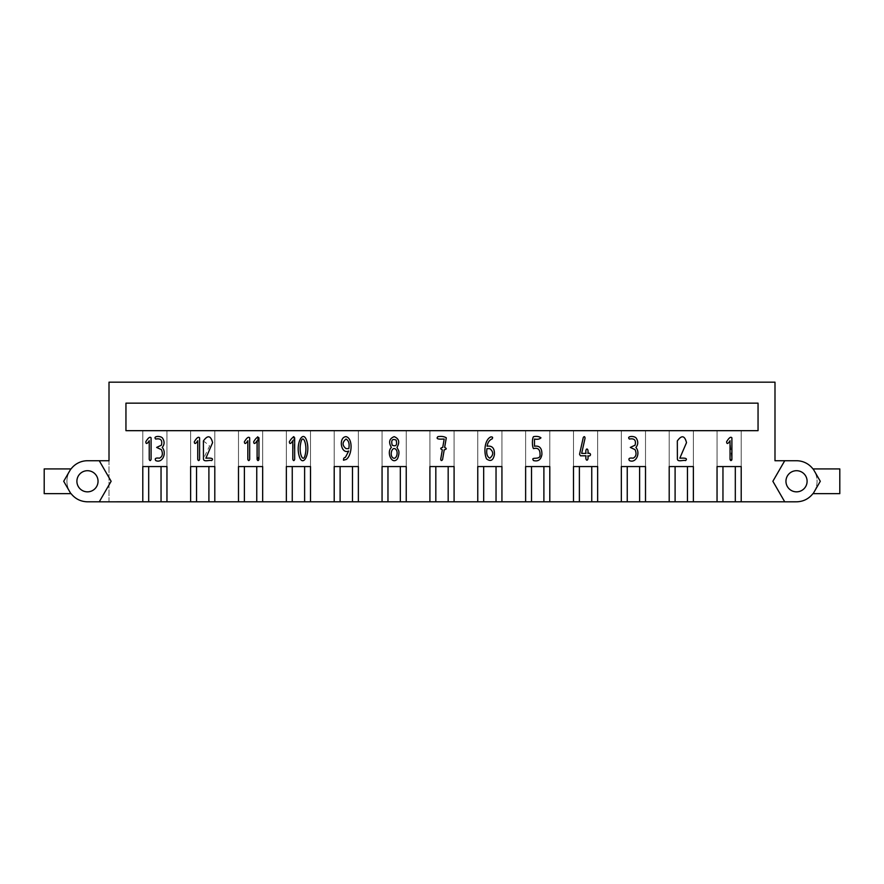 <?xml version="1.0" encoding="UTF-8"?>
<svg xmlns="http://www.w3.org/2000/svg" width="884" height="884" viewBox="0 0 884 884"><rect width="100%" height="100%" fill="white"/><g stroke="black" fill="none" stroke-linecap="round" stroke-linejoin="round"><path stroke-width="0.66" stroke-dasharray="4.42 3.31" d="M796.528 470.708A10.564 10.564 0 0 1 805.678 486.565A10.564 10.564 0 0 1 787.379 486.565A10.564 10.564 0 0 1 796.528 470.708M142.788 466.564L166.954 466.564L166.954 430.674L142.788 430.674L142.788 466.564L166.954 466.564L166.954 430.674L142.788 430.674L142.788 466.564M161.043 501.814L161.043 466.564L148.689 466.564L148.689 501.814M142.788 430.674L190.635 430.674L190.635 466.564L214.801 466.564L214.801 430.674L190.635 430.674L190.635 466.564L214.801 466.564L214.801 430.674L190.635 430.674L238.492 430.674L238.492 466.564L262.659 466.564L262.659 430.674L238.492 430.674L238.492 466.564L262.659 466.564L262.659 430.674L238.492 430.674L286.35 430.674L286.35 466.564L310.516 466.564L310.516 430.674L286.35 430.674L286.35 466.564L310.516 466.564L310.516 430.674L286.35 430.674L334.207 430.674L334.207 466.564L358.374 466.564L358.374 430.674L334.207 430.674L334.207 466.564L358.374 466.564L358.374 430.674L334.207 430.674L382.065 430.674L382.065 466.564L406.231 466.564L406.231 430.674L382.065 430.674L382.065 466.564L406.231 466.564L406.231 430.674L382.065 430.674L429.911 430.674L429.911 466.564L454.089 466.564L454.089 430.674L429.911 430.674L429.911 466.564L454.089 466.564L454.089 430.674L429.911 430.674L477.769 430.674L477.769 466.564L501.935 466.564L501.935 430.674L477.769 430.674L477.769 466.564L501.935 466.564L501.935 430.674L477.769 430.674L525.626 430.674L525.626 466.564L549.793 466.564L549.793 430.674L525.626 430.674L525.626 466.564L549.793 466.564L549.793 430.674L525.626 430.674L573.484 430.674L573.484 466.564L597.65 466.564L597.65 430.674L573.484 430.674L573.484 466.564L597.65 466.564L597.65 430.674L573.484 430.674L621.341 430.674L621.341 466.564L645.508 466.564L645.508 430.674L621.341 430.674L621.341 466.564L645.508 466.564L645.508 430.674L621.341 430.674L669.199 430.674L669.199 466.564L693.365 466.564L693.365 430.674L669.199 430.674L669.199 466.564L693.365 466.564L693.365 430.674L669.199 430.674L717.046 430.674L717.046 466.564L741.212 466.564L741.212 430.674L717.046 430.674L717.046 466.564L741.212 466.564L741.212 430.674L717.046 430.674L758.052 430.674L758.052 403.159L125.948 403.159L125.948 430.674L142.788 430.674M208.9 501.814L208.9 466.564L196.535 466.564L196.535 501.814M256.758 501.814L256.758 466.564L244.393 466.564L244.393 501.814M304.615 501.814L304.615 466.564L292.25 466.564L292.25 501.814M352.473 501.814L352.473 466.564L340.108 466.564L340.108 501.814M400.33 501.814L400.33 466.564L387.966 466.564L387.966 501.814M448.177 501.814L448.177 466.564L435.823 466.564L435.823 501.814M496.034 501.814L496.034 466.564L483.67 466.564L483.67 501.814M543.892 501.814L543.892 466.564L531.527 466.564L531.527 501.814M591.75 501.814L591.75 466.564L579.385 466.564L579.385 501.814M639.607 501.814L639.607 466.564L627.242 466.564L627.242 501.814M687.465 501.814L687.465 466.564L675.1 466.564L675.1 501.814M735.311 501.814L735.311 466.564L722.957 466.564L722.957 501.814M774.992 460.741L796.528 460.741A20.542 20.542 0 0 1 817.07 481.283A20.542 20.542 0 0 1 796.528 501.814L109.008 501.814L109.008 460.741L87.472 460.741A20.542 20.542 0 0 0 66.93 481.283A20.542 20.542 0 0 0 87.472 501.814L109.008 501.814L109.008 382.175L774.992 382.175L774.992 460.741M111.13 481.283L99.273 460.741M87.472 470.708A10.564 10.564 0 0 0 78.322 486.565A10.564 10.564 0 0 0 96.621 486.565A10.564 10.564 0 0 0 87.472 470.708M71.074 493.648A20.542 20.542 0 0 1 71.074 468.918L44.2 468.918L44.2 493.648L71.074 493.648M70.842 468.918L63.703 481.283L70.842 493.648M839.8 468.918L839.8 493.648L812.926 493.648A20.542 20.542 0 0 0 812.926 468.918L839.8 468.918M813.158 493.648L820.297 481.283L813.158 468.918M784.727 460.741L772.87 481.283M730.04 459.382L730.04 440.729L731.808 460.012M677.387 458.697L677.321 440.95C681.619 434.917 684.691 435.469 686.514 442.641L679.818 458.188C682.061 458.122 688.713 457.558 685.586 460.586C683.067 459.746 677.332 462.487 677.387 458.697M635.883 447.426C640.789 452.984 636.06 463.647 629.397 460.586C628.159 458.476 629.397 457.68 633.11 458.188C636.149 456.674 636.8 453.835 635.066 449.669L630.325 447.426L635.077 445.182C636.281 440.177 634.392 438.132 629.397 439.05C626.126 435.989 634.922 435.492 636.392 438.42C638.347 441.668 638.182 444.674 635.883 447.426M581.672 453.404L585.053 438.199C584.832 436.409 584.236 436.188 583.263 437.525L579.55 454.277L580.456 455.801L586.015 455.801C584.954 461.636 588.943 461.636 587.871 455.801C591.363 457.028 591.363 452.177 587.871 453.404C588.943 447.569 584.954 447.569 586.015 453.404L581.672 453.404M533.549 448.619C532.035 447.094 532.035 438.177 533.549 436.652C536.754 436.099 539.229 436.497 540.964 437.856C539.527 439.193 537.361 439.591 534.477 439.05L534.477 446.221C539.594 445.437 542.058 448.221 541.892 454.597C540.964 459.724 538.179 461.713 533.549 460.586C529.947 456.011 540.798 460.896 540.036 454.597C540.113 449.459 537.947 447.459 533.549 448.619M489.791 448.619L487.007 448.619C486.145 453.514 487.073 456.708 489.791 458.188C493.681 455.006 493.681 451.812 489.791 448.619M487.084 446.221C492.211 445.47 494.664 448.254 494.432 454.597C493.228 460.498 490.587 461.923 486.509 458.851C483.548 452.166 484.62 439.569 490.808 436.928C492.653 436.807 493.084 437.458 492.112 438.884C489.382 440.044 487.703 442.497 487.084 446.221M440.718 459.116L442.332 449.812C440.11 448.818 440.254 448.011 442.729 447.426L444.177 439.05C441.878 439.017 434.784 439.867 437.923 436.652C441.436 436.11 444.221 436.497 446.276 437.812L444.641 447.426C446.873 448.431 446.729 449.227 444.221 449.812L442.541 459.636C441.569 461.006 440.972 460.829 440.718 459.116M396.154 449.702C392.551 445.558 389.645 453.757 392.198 457.15C395.745 461.172 398.717 453.205 396.154 449.702M396.154 440.122C392.286 438.497 390.971 440.188 392.198 445.182C396.032 446.807 397.358 445.116 396.154 440.122M391.391 447.426C388.352 442.199 389.28 438.608 394.176 436.652C399.06 438.608 399.988 442.199 396.96 447.426L398.64 450.63C399.292 452.575 398.894 455.304 397.457 458.84C391.921 465.603 386.153 452.243 391.391 447.426M348.793 448.619C349.666 443.779 348.738 440.586 346.009 439.05C342.13 442.298 342.13 445.481 346.009 448.619L348.793 448.619M345.379 457.359L348.727 451.017C340.804 454.674 338.24 437.182 346.009 436.652C353.257 438.254 352.163 455.348 346.252 459.437L343.511 460.221C343.423 458.498 344.042 457.536 345.379 457.359M149.23 459.382L149.23 440.729C147.153 444.011 146.015 444.365 145.794 441.801C148.214 437.735 149.971 436.42 151.087 437.856L151.087 459.382C150.468 460.984 149.849 460.984 149.23 459.382M162.225 447.426C167.131 452.984 162.402 463.647 155.728 460.586C154.501 458.476 155.739 457.68 159.44 458.188C162.479 456.674 163.142 453.835 161.407 449.669L156.656 447.426L161.418 445.182C162.623 440.177 160.722 438.132 155.728 439.05C152.468 435.989 161.253 435.492 162.722 438.42C164.678 441.668 164.512 444.674 162.225 447.426M197.74 459.382L197.74 440.729C195.662 444.011 194.513 444.365 194.303 441.801C196.712 437.735 198.48 436.42 199.596 437.856L199.596 459.382C198.977 460.984 198.359 460.984 197.74 459.382M204.966 442.199L203.397 440.95C207.696 434.917 210.768 435.469 212.591 442.641L205.895 458.188C208.138 458.122 214.79 457.558 211.663 460.586C209.143 459.746 203.408 462.487 203.464 458.697L209.618 445.956L205 442.133M247.829 459.382L247.829 440.729C245.752 444.011 244.603 444.365 244.382 441.801C246.802 437.735 248.57 436.42 249.686 437.856L249.686 459.382C249.067 460.984 248.448 460.984 247.829 459.382M257.1 459.382L257.598 436.818M293.886 436.663L294.67 457.039L292.814 459.382L293.234 436.873M300.682 443.348C298.527 453.094 303.356 464.465 305.312 454.221C307.599 444.497 302.626 432.342 300.682 443.348M299.19 456C295.411 443.116 303.345 428.917 306.836 441.226C310.638 454.166 302.648 468.31 299.19 456"/><path stroke-width="1.33" d="M306.836 441.226C303.345 428.917 295.411 443.116 299.19 456C302.648 468.31 310.638 454.166 306.836 441.226M397.457 458.84C398.894 455.304 399.292 452.575 398.64 450.63L396.96 447.426C399.988 442.199 399.06 438.608 394.176 436.652C389.28 438.608 388.352 442.199 391.391 447.426C386.153 452.243 391.921 465.603 397.457 458.84M446.243 438.099L446.276 437.812C444.221 436.497 441.436 436.11 437.923 436.652C434.784 439.867 441.878 439.017 444.177 439.05L442.729 447.426C440.254 448.011 440.11 448.818 442.332 449.812L440.718 459.116C440.972 460.829 441.569 461.006 442.541 459.636L444.221 449.812C446.729 449.227 446.873 448.431 444.641 447.426L446.243 438.099M490.808 436.928C484.62 439.569 483.548 452.166 486.509 458.851C490.587 461.923 493.228 460.498 494.432 454.597C494.664 448.254 492.211 445.47 487.084 446.221C487.703 442.497 489.382 440.044 492.112 438.884C493.084 437.458 492.653 436.807 490.808 436.928M580.456 455.801L586.015 455.801C584.954 461.636 588.943 461.636 587.871 455.801C591.363 457.028 591.363 452.177 587.871 453.404C588.943 447.569 584.954 447.569 586.015 453.404L581.672 453.404L585.053 438.199C584.832 436.409 584.236 436.188 583.263 437.525L579.55 454.277L580.456 455.801M635.066 449.669C636.8 453.835 636.149 456.674 633.11 458.188C629.397 457.68 628.159 458.476 629.397 460.586C636.06 463.647 640.789 452.984 635.883 447.426C638.182 444.674 638.347 441.668 636.392 438.42C634.922 435.492 626.126 435.989 629.397 439.05C634.392 438.132 636.281 440.177 635.077 445.182L630.325 447.426L635.066 449.669M677.321 440.95L677.387 458.697C677.332 462.487 683.067 459.746 685.586 460.586C688.713 457.558 682.061 458.122 679.818 458.188L686.514 442.641C684.691 435.469 681.619 434.917 677.321 440.95M730.04 440.729L730.04 459.382C730.659 460.984 731.278 460.984 731.897 459.382L731.897 437.856C730.781 436.42 729.013 437.735 726.593 441.801C726.814 444.365 727.963 444.011 730.04 440.729M125.948 403.159L758.052 403.159L758.052 430.674L125.948 430.674L125.948 403.159M772.87 481.283L784.727 460.741L774.992 460.741L774.992 382.175L109.008 382.175L109.008 460.741L99.273 460.741L111.13 481.283L99.273 501.825L142.788 501.814L142.788 466.564L166.954 466.564L166.954 501.814L190.635 501.814L190.635 466.564L214.801 466.564L214.801 501.814L238.492 501.814L238.492 466.564L262.659 466.564L262.659 501.814L286.35 501.814L286.35 466.564L310.516 466.564L310.516 501.814L334.207 501.814L334.207 466.564L358.374 466.564L358.374 501.814L382.065 501.814L382.065 466.564L406.231 466.564L406.231 501.814L429.911 501.814L429.911 466.564L454.089 466.564L454.089 501.814L477.769 501.814L477.769 466.564L501.935 466.564L501.935 501.814L525.626 501.814L525.626 466.564L549.793 466.564L549.793 501.814L573.484 501.814L573.484 466.564L597.65 466.564L597.65 501.814L621.341 501.814L621.341 466.564L645.508 466.564L645.508 501.814L669.199 501.814L669.199 466.564L693.365 466.564L693.365 501.814L717.046 501.814L717.046 466.564L741.212 466.564L741.212 501.814L784.727 501.814L772.87 481.283L784.727 501.825L796.528 501.814C803.258 501.637 808.727 498.907 812.926 493.648L839.8 493.648L839.8 468.918L813.158 468.918L820.297 481.283L813.158 493.648M534.477 439.05C537.361 439.591 539.527 439.193 540.964 437.856C539.229 436.497 536.754 436.099 533.549 436.652C532.035 438.177 532.035 447.094 533.549 448.619C537.947 447.459 540.113 449.459 540.036 454.597C540.798 460.896 529.947 456.011 533.549 460.586C538.179 461.713 540.964 459.724 541.892 454.597C542.058 448.221 539.594 445.437 534.477 446.221L534.477 439.05M348.727 451.017L345.379 457.359C344.042 457.536 343.423 458.498 343.511 460.221L346.252 459.437C352.163 455.348 353.257 438.254 346.009 436.652C338.24 437.182 340.804 454.674 348.727 451.017M149.23 440.729L149.23 459.382C149.849 460.984 150.468 460.984 151.087 459.382L151.087 437.856C149.971 436.42 148.214 437.735 145.794 441.801C146.015 444.365 147.153 444.011 149.23 440.729M161.407 449.669C163.142 453.835 162.479 456.674 159.44 458.188C155.739 457.68 154.501 458.476 155.728 460.586C162.402 463.647 167.131 452.984 162.225 447.426C164.512 444.674 164.678 441.668 162.722 438.42C161.253 435.492 152.468 435.989 155.728 439.05C160.722 438.132 162.623 440.177 161.418 445.182L156.656 447.426L161.407 449.669M197.74 440.729L197.74 459.382C198.359 460.984 198.977 460.984 199.596 459.382L199.596 437.856C198.48 436.42 196.712 437.735 194.303 441.801C194.513 444.365 195.662 444.011 197.74 440.729M203.397 440.95L203.464 458.697C203.408 462.487 209.143 459.746 211.663 460.586C214.79 457.558 208.138 458.122 205.895 458.188L212.591 442.641C210.768 435.469 207.696 434.917 203.397 440.95M247.829 440.729L247.829 459.382C248.448 460.984 249.067 460.984 249.686 459.382L249.686 437.856C248.57 436.42 246.802 437.735 244.382 441.801C244.603 444.365 245.752 444.011 247.829 440.729M257.1 440.729L257.1 459.382C257.719 460.984 258.338 460.984 258.957 459.382L258.957 437.856C257.841 436.42 256.084 437.735 253.664 441.801C253.885 444.365 255.023 444.011 257.1 440.729M292.814 440.729L292.814 459.382C293.433 460.984 294.052 460.984 294.67 459.382L294.67 437.856C293.554 436.42 291.786 437.735 289.366 441.801C289.587 444.365 290.737 444.011 292.814 440.729M796.528 470.708A10.564 10.564 0 0 1 805.678 486.565A10.564 10.564 0 0 1 787.379 486.565A10.564 10.564 0 0 1 796.528 470.708M161.043 501.814L166.954 501.814L166.954 466.564L161.043 466.564L161.043 501.814L148.689 501.814L148.689 466.564L142.788 466.564L142.788 501.814L148.689 501.814M208.9 501.814L214.801 501.814L214.801 466.564L208.9 466.564L208.9 501.814L196.535 501.814L196.535 466.564L190.635 466.564L190.635 501.814L196.535 501.814M256.758 501.814L262.659 501.814L262.659 466.564L256.758 466.564L256.758 501.814L244.393 501.814L244.393 466.564L238.492 466.564L238.492 501.814L244.393 501.814M304.615 501.814L310.516 501.814L310.516 466.564L304.615 466.564L304.615 501.814L292.25 501.814L292.25 466.564L286.35 466.564L286.35 501.814L292.25 501.814M352.473 501.814L358.374 501.814L358.374 466.564L352.473 466.564L352.473 501.814L340.108 501.814L340.108 466.564L334.207 466.564L334.207 501.814L340.108 501.814M400.33 501.814L406.231 501.814L406.231 466.564L400.33 466.564L400.33 501.814L387.966 501.814L387.966 466.564L382.065 466.564L382.065 501.814L387.966 501.814M448.177 501.814L454.089 501.814L454.089 466.564L448.177 466.564L448.177 501.814L435.823 501.814L435.823 466.564L429.911 466.564L429.911 501.814L435.823 501.814M496.034 501.814L501.935 501.814L501.935 466.564L496.034 466.564L496.034 501.814L483.67 501.814L483.67 466.564L477.769 466.564L477.769 501.814L483.67 501.814M543.892 501.814L549.793 501.814L549.793 466.564L543.892 466.564L543.892 501.814L531.527 501.814L531.527 466.564L525.626 466.564L525.626 501.814L531.527 501.814M591.75 501.814L597.65 501.814L597.65 466.564L591.75 466.564L591.75 501.814L579.385 501.814L579.385 466.564L573.484 466.564L573.484 501.814L579.385 501.814M639.607 501.814L645.508 501.814L645.508 466.564L639.607 466.564L639.607 501.814L627.242 501.814L627.242 466.564L621.341 466.564L621.341 501.814L627.242 501.814M687.465 501.814L693.365 501.814L693.365 466.564L687.465 466.564L687.465 501.814L675.1 501.814L675.1 466.564L669.199 466.564L669.199 501.814L675.1 501.814M735.311 501.814L741.212 501.814L741.212 466.564L735.311 466.564L735.311 501.814L722.957 501.814L722.957 466.564L717.046 466.564L717.046 501.814L722.957 501.814M813.158 468.918L812.926 468.918A20.542 20.542 0 0 0 796.528 460.741L784.727 460.741M70.842 493.648L63.703 481.283L70.842 468.918L44.2 468.918L44.2 493.648L71.074 493.648C75.273 498.896 80.742 501.626 87.472 501.814L99.273 501.814L111.13 481.283M87.472 470.708A10.564 10.564 0 0 0 78.322 486.565A10.564 10.564 0 0 0 96.621 486.565A10.564 10.564 0 0 0 87.472 470.708M70.842 468.918L71.074 468.918A20.542 20.542 0 0 1 87.472 460.741L99.273 460.741M731.808 460.012L730.04 459.382M487.007 448.619L489.791 448.619C493.681 451.812 493.681 455.006 489.791 458.188C487.073 456.708 486.145 453.514 487.007 448.619M392.198 457.15C389.645 453.757 392.551 445.558 396.154 449.702C398.717 453.205 395.745 461.172 392.198 457.15M392.198 445.182C390.971 440.188 392.286 438.497 396.154 440.122C397.358 445.116 396.032 446.807 392.198 445.182M346.009 448.619C342.13 445.481 342.13 442.298 346.009 439.05C348.738 440.586 349.666 443.779 348.793 448.619L346.009 448.619M257.598 436.818L258.957 442.21L258.957 456.84L257.1 459.382M293.234 436.873L293.886 436.663M305.312 454.221C303.356 464.465 298.527 453.094 300.682 443.348C302.626 432.342 307.599 444.497 305.312 454.221"/></g></svg>
